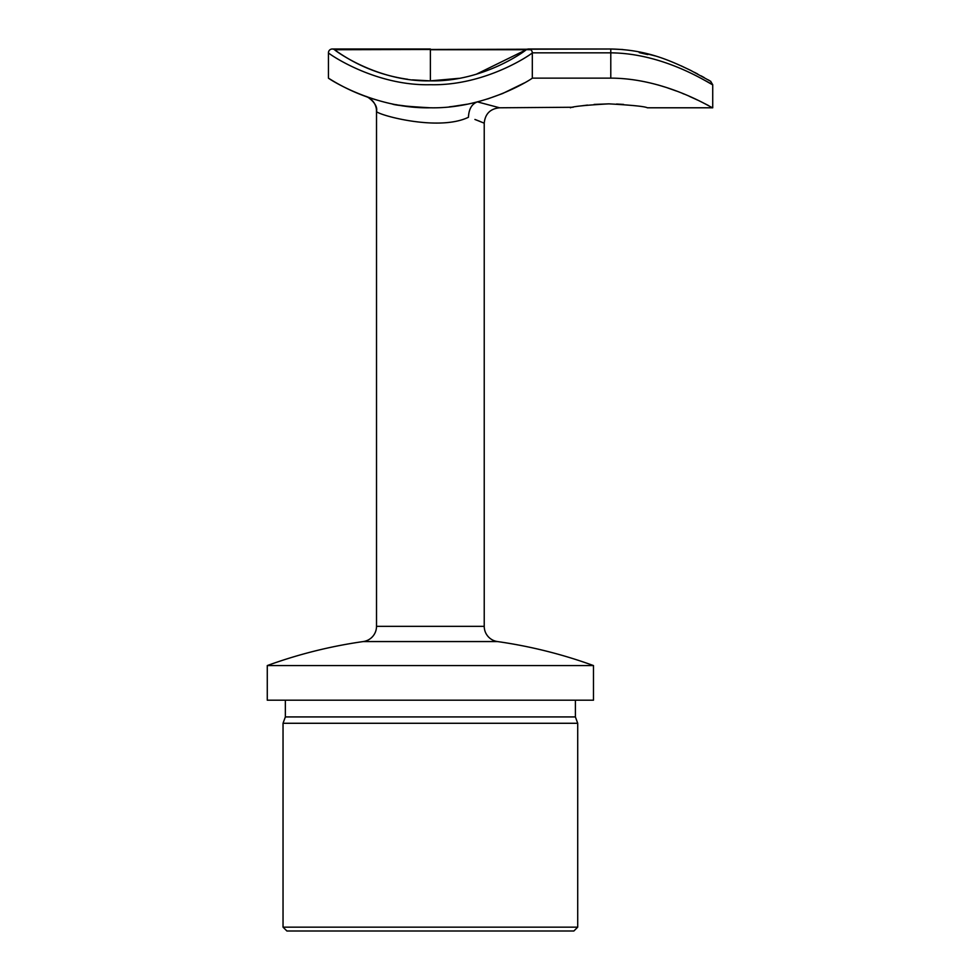 <?xml version="1.0" encoding="UTF-8"?>
<svg xmlns="http://www.w3.org/2000/svg" width="980" height="980" viewBox="0 0 980 980"><rect width="100%" height="100%" fill="white"/><g stroke="black" fill="none" stroke-linecap="round" stroke-linejoin="round"><path stroke-width="1.47" d="M577.71 927.154L573.864 931L286.895 931L283.036 927.154L577.71 927.154L577.71 723.277L283.036 723.277L285.352 716.931L575.395 716.931L575.395 700.198M608.862 103.856C632.223 105.166 645.048 106.477 647.339 107.788C645.097 106.489 632.272 105.179 608.862 103.856C585.489 105.179 572.675 106.489 570.397 107.788C572.675 106.489 585.489 105.179 608.862 103.856L594.101 104.431M587.486 105.081L581.373 105.865M573.129 107.249L499.616 107.788L477.395 101.871C471.809 103.941 468.832 109.074 468.452 117.257C437.582 132.263 373.944 113.839 376.516 111.144L376.516 626.33A15.386 15.386 0 0 1 363.298 641.557L497.448 641.557A15.386 15.386 0 0 1 484.23 626.33L484.23 123.174L474.92 119.45M412.433 79.87L430.073 80.862M411.808 106.881L402.78 105.767M402.743 105.767L398.921 105.166M397.623 104.946L395.626 104.578M430.379 107.788C407.006 106.489 394.18 105.179 391.902 103.856C394.18 105.179 406.994 106.489 430.379 107.788C486.215 108.964 532.777 78.265 532.312 78.131L532.312 52.847C532.63 53.239 486.533 86.032 430.379 84.709C374.495 86.105 328.079 53.263 328.435 52.847L328.435 78.131C328.018 78.265 374.483 108.964 430.379 107.788L430.379 107.788M267.271 665.567L593.476 665.567L593.476 700.198L267.271 700.198L267.271 665.567A477.003 477.003 0 0 1 363.298 641.557M593.476 665.567A477.003 477.003 0 0 0 497.448 641.557M285.352 716.931L285.352 700.198M575.395 716.931L577.71 723.277M283.036 927.154L283.036 723.277M476.17 74.296L526.211 49.735A3.847 3.847 0 0 1 532.312 52.847L610.785 52.847C666.62 53.251 712.975 86.093 712.73 84.709C712.926 86.044 666.547 53.251 610.785 52.847L610.785 78.131C666.4 78.265 713.085 108.952 712.73 107.788C713.085 108.976 666.461 78.265 610.785 78.131L532.312 78.131M452.27 106.526L466.713 104.272M457.709 105.816L449.808 106.783M367.059 96.934L366.41 96.702C365.013 95.011 378.513 103.231 376.516 111.144A15.386 15.386 0 0 0 366.324 96.665A190.034 190.034 0 0 1 328.435 78.131A190.034 190.034 0 0 0 366.324 96.665L375.401 99.666M398.578 105.105L412.286 106.918M429.02 107.776L431.482 107.776M449.269 106.845L452.491 106.489M524.386 82.908L502.728 93.468M502.336 93.627L487.562 98.98M439.64 80.593L449.452 79.735M449.502 79.735L445.288 80.176M444.871 80.213L439.702 80.593M610.785 52.847L610.785 49L334.548 49.735C334.168 49.943 376.835 81.965 430.196 80.862C483.973 82.026 526.554 49.943 526.211 49.735L430.379 49.735L430.379 80.862L459.02 78.326M334.548 49.735A163.109 163.109 0 0 0 407.741 79.282A163.109 163.109 0 0 1 334.548 49.735A3.847 3.847 0 0 0 328.435 52.847A3.847 3.847 0 0 1 334.548 49.735M475.251 119.572L480.016 121.41M623.574 104.431L616.567 104.015M657.837 84.892L666.425 87.502M666.498 87.526L676.531 91.079M682.533 93.443L684.064 94.08M689.308 96.322L695.567 99.151M695.702 99.225L697.356 99.997M704.939 103.721L708.528 105.571M647.805 54.598L639.266 52.638M705.772 80.862L712.73 84.709L712.73 107.788L647.339 107.788M530.731 49.735L526.334 49.637M376.516 626.33L484.23 626.33M484.23 123.174C485.149 113.827 490.282 108.707 499.616 107.788M430.379 49L332.281 49M710.831 81.389L690.41 70.254C670.479 60.809 647.008 49.649 610.785 49L622.851 49.527M640.111 52.063L655.338 55.97M681.149 65.844L691.39 70.744M694.416 72.3L697.711 74.027M701.104 75.864L704.204 77.579M708.197 79.846L709.447 80.568M710.549 81.218L712.73 84.709M610.785 49L528.465 49"/></g></svg>
